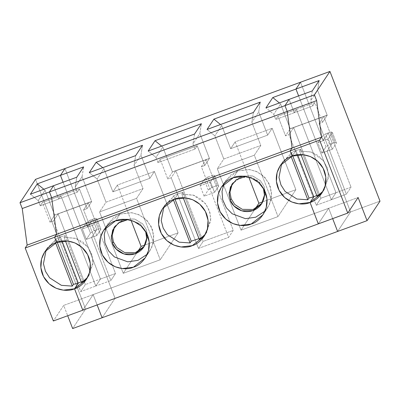 <?xml version="1.0" encoding="UTF-8"?>
<svg xmlns="http://www.w3.org/2000/svg" width="400" height="400" viewBox="0 0 400 400"><rect width="100%" height="100%" fill="white"/><g stroke="black" fill="none" stroke-linecap="round" stroke-linejoin="round"><path stroke-width="0.3" stroke-dasharray="2 1.5" d="M58.725 199.03L60.925 195.715L42.425 202.495L40.225 205.81L58.725 199.03L53.585 185.71L58.725 199.03L40.225 205.81L42.425 202.495L50.025 222.185L54.7 215.145L45.075 190.265L38.215 200.595L40.225 205.81L38.215 200.595L30.4 194.205L38.215 200.595L45.075 190.265L43.865 189.27L45.075 190.265L54.64 215.05L73.15 208.25L54.7 215.145L50.025 222.185L53.455 220.925L58.115 213.91L73.195 208.365L100.445 279.04L95.785 286.055L60.925 195.715L58.725 199.03L53.585 185.71L58.725 199.03L77.22 192.25L58.725 199.03L60.925 195.715L95.785 286.055L100.445 279.04L85.375 284.56L80.715 291.58L95.785 286.055L80.715 291.58L53.455 220.925L50.025 222.185L42.425 202.495L79.42 188.935L77.22 192.25L75.21 187.04L77.22 192.25L79.42 188.935L87.02 208.625L91.695 201.585L82.07 176.705L83.625 166.88L82.07 176.705L75.21 187.04L76.765 177.215L75.21 187.04L82.07 176.705L91.635 201.49L73.14 208.27L63.09 182.225L73.14 208.27L54.64 215.05L91.65 201.47L73.15 208.25L91.65 201.47L73.195 208.365L91.695 201.585L87.02 208.625L79.42 188.935L60.925 195.715L58.725 199.03M63.705 305.395L53.35 320.995L63.705 305.395L93.145 294.605L97.135 304.945L93.145 294.605L82.79 310.205L93.145 294.605L63.705 305.395L67.695 315.735L63.705 305.395M35.535 179.34L85.59 309.065L72.645 328.56L85.59 309.065L115.03 298.275L91.57 237.465L96.745 229.67L92.725 219.245L87.545 227.045L64.975 168.55L87.545 227.045L92.725 219.245L89.995 220.245L86.475 222.715L90.495 233.14L86.35 239.38L82.33 228.955L86.475 222.715L82.33 228.955L87.545 227.045L82.33 228.955L86.35 239.38L91.57 237.465L115.03 298.275L102.085 317.77L115.03 298.275L85.59 309.065L35.535 179.34M56.645 242.45L60.4 236.795L62.075 241.13L60.4 236.795L55.945 238.96L57.21 242.25L55.945 238.96L60.4 236.795L56.645 242.45L60.4 236.795L62.075 241.13L60.4 236.795L65.215 235.56L60.4 236.795L56.645 242.45M54.78 240.715L46.165 249.91L47.365 247.895L54.78 240.715L55.945 238.96L54.78 240.715L55.605 242.855L54.78 240.715M90.495 233.14L86.475 222.715L89.995 220.245L94.015 230.67L90.495 233.14L94.015 230.67L96.745 229.67L91.57 237.465L86.35 239.38L90.495 233.14M92.725 219.245L96.745 229.67L94.015 230.67L89.995 220.245L92.725 219.245L87.545 227.045L64.975 168.55L87.545 227.045L92.76 225.13L87.545 227.045L92.725 219.245L96.745 229.67L99.48 228.665L100.925 229.315L96.785 235.555L92.76 225.13L96.905 218.89L95.455 218.245L92.725 219.245L95.455 218.245L96.905 218.89L100.925 229.315L99.48 228.665L95.455 218.245L99.48 228.665L96.745 229.67L91.57 237.465L96.785 235.555L91.57 237.465L96.745 229.67L92.725 219.245M58.115 213.91L53.455 220.925L80.715 291.58L85.375 284.56L58.115 213.91L85.375 284.56L100.445 279.04L73.185 208.385L58.115 213.91M299.58 150.995L300.975 154.615L299.58 150.995L300.745 149.24L295.925 150.47L292.17 156.125L295.925 150.47L297.6 154.81L295.925 150.47L300.745 149.24L318.26 194.63L300.745 149.24L299.58 150.995L311.055 151.945L323.165 160.38L327.115 167.53L328.545 175.49L324.51 189.21L323.12 191.095L328.475 177.685L327.69 169.355L324.07 161.595L318.31 155.675L311.65 152.145L299.58 150.995M308.665 121.945L298.615 95.905L308.665 121.945L327.16 115.165L308.665 121.945L298.615 95.905L308.665 121.945L290.17 128.725L327.175 115.15L308.665 121.945M300.505 82.23L323.075 140.72L328.25 132.92L332.275 143.345L327.095 151.145L350.56 211.95L337.615 231.45L350.56 211.95L327.095 151.145L332.31 149.23L328.29 138.81L323.075 140.72L300.505 82.23L323.075 140.72L328.29 138.81L332.43 132.57L330.985 131.92L328.25 132.92L323.075 140.72L317.855 142.63L321.88 153.055L327.095 151.145L332.275 143.345L328.25 132.92L330.985 131.92L335.005 142.345L332.275 143.345L335.005 142.345L336.455 142.995L332.31 149.23L327.095 151.145L350.56 211.95L380 201.16L350.56 211.95L337.615 231.45L350.56 211.95L115.03 298.275L350.56 211.95L327.095 151.145L321.88 153.055L326.02 146.815L329.545 144.345L332.275 143.345L327.095 151.145L332.275 143.345L329.545 144.345L325.52 133.92L328.25 132.92L332.275 143.345L328.25 132.92L325.52 133.92L322 136.39L317.855 142.63L323.075 140.72L328.25 132.92L323.075 140.72L300.505 82.23M332.665 218.625L328.675 208.285L318.315 223.88L328.675 208.285L332.665 218.625L328.675 208.285L358.115 197.495L328.675 208.285L318.315 223.88L328.675 208.285L93.145 294.605L328.675 208.285L332.665 218.625M289.11 99.385L294.25 112.705L296.45 109.39L331.31 199.735L335.97 192.715L308.71 122.06L327.22 115.265L317.6 90.38L319.155 80.555L317.6 90.38L327.22 115.265L308.71 122.06L323.78 116.54L319.115 123.56L322.545 122.3L327.22 115.265L322.545 122.3L314.95 102.61L312.75 105.925L310.735 100.715L317.6 90.38L310.735 100.715L312.75 105.925L294.25 112.705L289.11 99.385L294.25 112.705L312.75 105.925L314.95 102.61L296.45 109.39L294.25 112.705L296.45 109.39L314.95 102.61L322.545 122.3L319.115 123.56L346.38 194.21L331.31 199.735L296.45 109.39L331.31 199.735L346.38 194.21L351.04 187.19L335.97 192.715L331.31 199.735L316.245 205.255L288.98 134.605L293.64 127.585L308.71 122.06L335.97 192.715L351.04 187.19L346.38 194.21L319.115 123.56L323.78 116.54L351.04 187.19L323.78 116.54L290.18 128.705L308.725 122.045L290.225 128.82L308.725 122.045L293.64 127.585L320.905 198.235L316.245 205.255L331.31 199.735L335.97 192.715L320.905 198.235L335.97 192.715L308.71 122.06L335.97 192.715L331.31 199.735L296.45 109.39L277.955 116.17L285.55 135.86L288.98 134.605L285.55 135.86L290.225 128.82L285.55 135.86L277.955 116.17L296.45 109.39L294.25 112.705L275.755 119.485L277.955 116.17L275.755 119.485L294.25 112.705L289.11 99.385M316.75 195.495L318.26 194.63L317.095 196.385L318.26 194.63L316.75 195.495M332.31 149.23L336.455 142.995L332.43 132.57L328.29 138.81L332.31 149.23M332.43 132.57L336.455 142.995L335.005 142.345L330.985 131.92L332.43 132.57M312.295 90.89L310.735 100.715L312.295 90.89M64.05 237.315L65.45 240.94L64.05 237.315L65.215 235.56L82.73 280.955L65.215 235.56L64.05 237.315L75.53 238.27L87.64 246.7L91.59 253.85L93.015 261.81L88.985 275.53L87.595 277.42L92.945 264.005L92.16 255.68L88.54 247.92L82.785 242L76.125 238.47L64.05 237.315M81.225 281.815L82.73 280.955L81.565 282.71L82.73 280.955L81.225 281.815M82.79 310.205L93.145 294.605L97.135 304.945L93.145 294.605L82.79 310.205M102.085 317.77L115.03 298.275L91.57 237.465L115.03 298.275L102.085 317.77M214.55 192.395L210.525 181.97L200.095 185.795L204.115 196.215L214.55 192.395L204.115 196.215L208.26 189.98L211.78 187.505L217.24 185.505L218.69 186.155L214.55 192.395L218.69 186.155L217.24 185.505L211.78 187.505L207.755 177.085L213.22 175.08L217.24 185.505L213.22 175.08L207.755 177.085L204.235 179.555L200.095 185.795L210.525 181.97L214.67 175.73L213.22 175.08L214.67 175.73L218.69 186.155L214.67 175.73L210.525 181.97L214.55 192.395M117.43 185.025L131.06 220.355L117.43 185.025L154.42 171.465L117.43 185.025L112.895 191.845L117.43 185.025M145 244.985L178.11 232.85L154.42 171.465L149.89 178.29L112.895 191.845L149.89 178.29L154.42 171.465L178.11 232.85L160.245 259.755L136.555 198.37L143.03 188.62L134.09 165.455L140.955 155.125L149.89 178.29L140.955 155.125L142.51 145.3L140.955 155.125L134.09 165.455L135.645 155.63L134.09 165.455L143.03 188.62L136.555 198.37L160.245 259.755L123.25 273.315L99.56 211.93L136.555 198.37L99.56 211.93L106.035 202.18L143.03 188.62L106.035 202.18L97.095 179.015L89.285 172.625L97.095 179.015L106.035 202.18L99.56 211.93L123.25 273.315L137.51 251.84L123.25 273.315L160.245 259.755L178.11 232.85L145 244.985M235.19 141.86L248.825 177.19L235.19 141.86L272.185 128.3L235.19 141.86L230.66 148.685L235.19 141.86M262.76 201.825L295.875 189.69L272.185 128.3L267.655 135.125L230.66 148.685L267.655 135.125L272.185 128.3L295.875 189.69L278.005 216.595L254.32 155.21L260.795 145.46L251.855 122.295L258.715 111.96L267.655 135.125L258.715 111.96L260.27 102.135L258.715 111.96L251.855 122.295L253.41 112.47L251.855 122.295L260.795 145.46L254.32 155.21L278.005 216.595L241.015 230.155L217.325 168.765L254.32 155.21L217.325 168.765L223.8 159.02L260.795 145.46L223.8 159.02L214.86 135.855L207.045 129.465L214.86 135.855L223.8 159.02L217.325 168.765L241.015 230.155L255.275 208.68L241.015 230.155L278.005 216.595L295.875 189.69L262.76 201.825M96.785 235.555L100.925 229.315L96.905 218.89L92.76 225.13L96.785 235.555M172.405 171.89L209.4 158.33L199.835 133.54L201.39 123.72L199.835 133.54L192.975 143.875L194.985 149.09L197.185 145.775L204.785 165.465L209.455 158.425L172.415 171.87L209.455 158.425L172.46 171.985L167.79 179.02L171.215 177.765L175.88 170.745L206.015 159.7L201.355 166.72L204.785 165.465L201.355 166.72L228.615 237.375L198.48 248.42L171.215 177.765L167.79 179.02L172.46 171.985L162.84 147.1L172.405 171.89M161.63 146.11L162.84 147.1L155.98 157.435L157.99 162.645L160.19 159.33L167.79 179.02L160.19 159.33L197.185 145.775L160.19 159.33L157.99 162.645L194.985 149.09L157.99 162.645L155.98 157.435L148.165 151.045L155.98 157.435L162.84 147.1L161.63 146.11M198.48 248.42L228.615 237.375L233.275 230.355L203.14 241.4L198.48 248.42L203.14 241.4L233.275 230.355L206.015 159.7L175.88 170.745L203.14 241.4L175.88 170.745L171.215 177.765L198.48 248.42M194.53 134.05L192.975 143.875L194.53 134.05M63.09 182.225L73.185 208.385L88.25 202.865L83.59 209.88L87.02 208.625L83.59 209.88L88.25 202.865L115.515 273.515L100.445 279.04L95.785 286.055L110.855 280.535L115.515 273.515L110.855 280.535L83.59 209.88L110.855 280.535L95.785 286.055L60.925 195.715L95.785 286.055L100.445 279.04L115.515 273.515L88.25 202.865L73.185 208.385L100.445 279.04L63.09 182.225M144.26 246.36L147.58 237.045L146.42 229.79L142.635 223.835L134.475 218.935L123.145 219.485L114.64 226.69L115.075 225.995L123.79 219.245L134.875 219.055L142.745 223.955L146.42 229.79L147.595 236.73L144.26 246.36M145.625 231.445L140.1 223.7L127.86 219.65L140.1 223.7L145.625 231.445M120.06 214.045L112.79 218.245L106.215 226.995L108.185 223.39L120.06 214.045L131.225 212.675L138.335 214.5L145.45 218.99L151.055 226.215L153.715 235.1L153.03 243.855L149.805 251.025L147.25 254.245L151.615 247.79L153.8 239.07L152.42 229.365L147.325 220.855L139.945 215.24L132.225 212.8L120.06 214.045L115.525 220.865L120.06 214.045M102.745 167.69L103.96 168.68L112.895 191.845L103.96 168.68L97.095 179.015L103.96 168.68L102.745 167.69M204.115 196.215L200.095 185.795L204.235 179.555L208.26 189.98L204.115 196.215M208.26 189.98L204.235 179.555L207.755 177.085L211.78 187.505L208.26 189.98M174.41 199.285L178.165 193.63L182.98 192.4L181.815 194.155L193.29 195.105L205.405 203.54L209.355 210.69L210.78 218.65L206.745 232.37L205.355 234.255L210.71 220.845L209.925 212.515L206.305 204.755L200.545 198.835L193.885 195.31L181.815 194.155L183.215 197.78L181.815 194.155L182.98 192.4L178.165 193.63L174.41 199.285M199.33 239.55L200.495 237.795L198.985 238.655L200.495 237.795L182.98 192.4L200.495 237.795L199.33 239.55M163.925 206.745L165.125 204.735L172.54 197.555L173.705 195.8L178.165 193.63L173.705 195.8L174.975 199.085L173.705 195.8L172.54 197.555L173.37 199.695L172.54 197.555L163.925 206.745M279.39 102.95L280.605 103.94L290.225 128.82L280.605 103.94L273.74 114.275L275.755 119.485L273.74 114.275L265.93 107.885L273.74 114.275L280.605 103.94L279.39 102.95M293.64 127.585L288.98 134.605L316.245 205.255L320.905 198.235L293.64 127.585M201.355 166.72L206.015 159.7L233.275 230.355L228.615 237.375L201.355 166.72M194.985 149.09L192.975 143.875L199.835 133.54L209.455 158.425L204.785 165.465L197.185 145.775L194.985 149.09M262.025 203.2L265.345 193.885L264.185 186.625L260.395 180.675L252.24 175.775L240.91 176.325L232.4 183.53L232.84 182.835L241.555 176.085L252.64 175.895L260.505 180.79L264.185 186.625L265.36 193.565L262.025 203.2M245.62 176.485L257.86 180.535L263.385 188.28L259.6 182.155L251.735 177.26L240.65 177.45L231.935 184.2L232.84 182.835M237.82 170.88L230.555 175.08L223.975 183.835L225.95 180.23L237.82 170.88L248.99 169.51L256.1 171.335L263.215 175.83L268.82 183.055L271.475 191.94L270.795 200.695L267.57 207.865L265.015 211.08L269.375 204.63L271.56 195.91L270.185 186.205L265.09 177.69L257.71 172.08L249.985 169.635L237.82 170.88L233.29 177.705L237.82 170.88M220.51 124.53L221.72 125.52L230.66 148.685L221.72 125.52L214.86 135.855L221.72 125.52L220.51 124.53M321.88 153.055L317.855 142.63L322 136.39L326.02 146.815L321.88 153.055M326.02 146.815L322 136.39L325.52 133.92L329.545 144.345L326.02 146.815M292.17 156.125L295.925 150.47L297.6 154.81L295.925 150.47L292.17 156.125M281.69 163.585L282.89 161.57L290.305 154.39L291.47 152.635L295.925 150.47L291.47 152.635L292.74 155.925L291.47 152.635L290.305 154.39L291.13 156.535L290.305 154.39L281.69 163.585M47.365 247.895L44.775 251.795M324.51 189.21L321.92 193.105M86.395 279.43L88.985 275.53M115.075 225.995L114.17 227.36M144.73 245.69L143.825 247.055M103.655 230.215L108.185 223.39M145.275 257.85L149.805 251.025M162.535 208.635L165.125 204.735M204.155 236.27L206.745 232.37M262.495 202.525L261.585 203.89M221.42 187.05L225.95 180.23M263.04 214.69L267.57 207.865M280.3 165.47L282.89 161.57"/><path stroke-width="0.6" d="M53.35 320.995L25.195 248.025L27.135 245.1L22.235 208.53L20 202.74L35.535 179.34L64.975 168.55L60.445 175.375L63.09 182.225L60.445 175.375L37.265 183.87L30.4 194.205L53.585 185.71L49.44 191.95L51.675 197.74L56.575 234.31L54.635 237.235L56.645 242.45L54.635 237.235L25.195 248.025L53.35 320.995L82.79 310.205L74.52 288.775L82.79 310.205L53.35 320.995M72.645 328.56L67.695 315.735L72.645 328.56L102.085 317.77L97.135 304.945L102.085 317.77L72.645 328.56M62.075 241.13L78.275 283.125L74.52 288.775C68.1 292.195 49.335 291.14 42.4 274.11C36.1 256.845 49.505 244 56.645 242.45L44.775 251.795L41.55 258.965L40.865 267.72L43.525 276.605L49.13 283.825L56.245 288.32L63.355 290.145L74.52 288.775L78.275 283.125L62.075 241.13L78.275 283.125L73.46 284.355L78.275 283.125L81.225 281.815L78.275 283.125L74.52 288.775L86.395 279.43L89.615 272.26L90.3 263.505L87.64 254.62L82.04 247.395L74.925 242.905L67.81 241.08L56.645 242.45C63.065 239.03 81.835 240.085 88.765 257.115C95.065 274.375 81.66 287.225 74.52 288.775L82.79 310.205L318.315 223.88L310.05 202.455L313.805 196.8L297.6 154.81L313.805 196.8L316.75 195.495L313.805 196.8L310.05 202.455L321.92 193.105L325.145 185.94L325.825 177.18L323.17 168.295L317.565 161.075L310.45 156.58L303.34 154.755L292.17 156.125L290.16 150.91L292.105 147.99L287.205 111.415L284.97 105.625L289.11 99.385L284.97 105.625L287.205 111.415L292.105 147.99L290.16 150.91L292.17 156.125C298.595 152.71 317.36 153.765 324.295 170.795C330.59 188.055 317.19 200.9 310.05 202.455L318.315 223.88L347.76 213.09L319.6 140.12L290.16 150.91L319.6 140.12L321.545 137.195L292.105 147.99L321.545 137.195L316.645 100.625L287.205 111.415L316.645 100.625L314.41 94.835L284.97 105.625L314.41 94.835L329.945 71.44L300.505 82.23L295.97 89.055L300.505 82.23L329.945 71.44L380 201.16L367.055 220.66L337.615 231.45L332.665 218.625L337.615 231.45L367.055 220.66L358.115 197.495L347.76 213.09L318.315 223.88L310.05 202.455C303.63 205.87 284.86 204.815 277.93 187.785C271.63 170.525 285.03 157.68 292.17 156.125L290.16 150.91L54.635 237.235L56.575 234.31L51.675 197.74L22.235 208.53L27.135 245.1L56.575 234.31L27.135 245.1L25.195 248.025L54.635 237.235L56.645 242.45L54.635 237.235L290.16 150.91L292.105 147.99L287.205 111.415L284.97 105.625L289.11 99.385L312.295 90.89L265.93 107.885L272.79 97.55L319.155 80.555L312.295 90.89L319.155 80.555L295.97 89.055L298.615 95.905L295.97 89.055L300.505 82.23L35.535 179.34L20 202.74L22.235 208.53L51.675 197.74L49.44 191.95L20 202.74L49.44 191.95L53.585 185.71L30.4 194.205L37.265 183.87L43.865 189.27L37.265 183.87L60.445 175.375L64.975 168.55L300.505 82.23L295.97 89.055L272.79 97.55L279.39 102.95L272.79 97.55L265.93 107.885L289.11 99.385L284.97 105.625L49.44 191.95L284.97 105.625L287.205 111.415L51.675 197.74L287.205 111.415L292.105 147.99L56.575 234.31L292.105 147.99L290.16 150.91L292.17 156.125L280.3 165.47L277.08 172.64L276.395 181.395L279.055 190.28L284.655 197.505L291.77 201.995L298.885 203.825L310.05 202.455L318.315 223.88L82.79 310.205L74.52 288.775L78.275 283.125L62.075 241.13M46.165 249.91L43.45 263.74L45.43 271.27L49.62 277.82L61.385 285.335L72.295 286.11L55.605 242.855L72.295 286.11L61.385 285.335L49.62 277.82L45.43 271.27L43.45 263.74L46.165 249.91M57.21 242.25L73.46 284.355L72.295 286.11L73.46 284.355L57.21 242.25M300.975 154.615L317.095 196.385L323.12 191.095L317.095 196.385L300.975 154.615M380 201.16L329.945 71.44L314.41 94.835L316.645 100.625L321.545 137.195L319.6 140.12L347.76 213.09L358.115 197.495L367.055 220.66L380 201.16M65.45 240.94L81.565 282.71L87.595 277.42L81.565 282.71L65.45 240.94M174.41 199.285C180.83 195.87 199.595 196.925 206.53 213.955C212.83 231.215 199.425 244.06 192.285 245.615C185.865 249.03 167.1 247.975 160.165 230.945C153.865 213.685 167.27 200.84 174.41 199.285L162.535 208.635L159.315 215.8L158.63 224.56L161.29 233.445L166.89 240.665L174.01 245.16L181.12 246.985L192.285 245.615L204.155 236.27L207.38 229.1L208.065 220.345L205.405 211.46L199.8 204.235L192.685 199.74L185.575 197.915L174.41 199.285M115.525 220.865C121.95 217.45 140.715 218.505 147.645 235.535C153.945 252.795 140.545 265.64 133.405 267.195C126.98 270.61 108.215 269.56 101.285 252.53C94.985 235.265 108.385 222.42 115.525 220.865L103.655 230.215L100.43 237.38L99.75 246.14L102.41 255.025L108.01 262.245L115.125 266.74L122.235 268.565L133.405 267.195L145.275 257.85L148.5 250.68L149.18 241.925L146.525 233.04L140.92 225.815L133.805 221.325L126.695 219.495L115.525 220.865M233.29 177.705C239.71 174.29 258.48 175.345 265.41 192.375C271.71 209.635 258.31 222.48 251.17 224.035C244.745 227.45 225.98 226.395 219.045 209.365C212.745 192.105 226.15 179.26 233.29 177.705L221.42 187.05L218.195 194.22L217.515 202.98L220.17 211.865L225.775 219.085L232.89 223.58L240 225.405L251.17 224.035L263.04 214.69L266.26 207.52L266.945 198.76L264.285 189.875L258.685 182.655L251.57 178.16L244.455 176.335L233.29 177.705M97.135 304.945L102.085 317.77L337.615 231.45L332.665 218.625L337.615 231.45L102.085 317.77L97.135 304.945M131.06 220.355L141.115 246.41L145 244.985L141.115 246.41L131.06 220.355M248.825 177.19L258.88 203.25L262.76 201.825L258.88 203.25L248.825 177.19M64.975 168.55L60.445 175.375L83.625 166.88L76.765 177.215L53.585 185.71L49.44 191.95L51.675 197.74L56.575 234.31L54.635 237.235L56.575 234.31L51.675 197.74L49.44 191.95L53.585 185.71L76.765 177.215L83.625 166.88L60.445 175.375L63.09 182.225L60.445 175.375L64.975 168.55M201.39 123.72L194.53 134.05L148.165 151.045L155.025 140.71L201.39 123.72L155.025 140.71L161.63 146.11L155.025 140.71L148.165 151.045L194.53 134.05L201.39 123.72M135.645 155.63L89.285 172.625L96.145 162.29L142.51 145.3L135.645 155.63L142.51 145.3L96.145 162.29L102.745 167.69L96.145 162.29L89.285 172.625L135.645 155.63M253.41 112.47L207.045 129.465L213.91 119.13L260.27 102.135L253.41 112.47L260.27 102.135L213.91 119.13L220.51 124.53L213.91 119.13L207.045 129.465L253.41 112.47M145.515 231.155C148.04 235.74 147.505 249.005 135.365 253.71C123.055 257.97 113.68 248.33 112.48 243.26L111.305 237.52L112.705 230.07L118.47 222.905L127.86 219.65L119.93 221.96L114.17 227.36L111.305 236.32L112.48 243.26L113.385 241.895L116.955 247.615L124.54 252.505L135.37 252.65L144.26 246.36L135.37 252.65L124.54 252.505L116.955 247.615L113.385 241.895L112.205 235.275L114.64 226.69L112.205 235.275L113.385 241.895L112.48 243.26L116.155 249.095L124.025 253.995L135.11 253.805L143.825 247.055L146.68 238.305L145.625 231.445M106.215 226.995L104.255 234.555L104.945 242.99L108.55 250.89L114.375 256.915L127.665 261.82L137.935 260.37L147.25 254.245L137.935 260.37L127.665 261.82L114.375 256.915L108.55 250.89L104.945 242.99L104.255 234.555L106.215 226.995M137.51 251.84L141.115 246.41L137.51 251.84M205.355 234.255L199.33 239.55L205.355 234.255M198.985 238.655L191.225 241.19L190.06 242.945L179.145 242.17L167.385 234.66L163.195 228.11L161.21 220.575L163.925 206.745L161.21 220.575L163.195 228.11L167.385 234.66L179.145 242.17L190.06 242.945L191.225 241.19L198.985 238.655M174.975 199.085L191.225 241.19L174.975 199.085M173.37 199.695L190.06 242.945L173.37 199.695M183.215 197.78L199.33 239.55L183.215 197.78M298.615 95.905L295.97 89.055L298.615 95.905M231.935 184.2L229.07 193.16L230.245 200.1L231.15 198.735L234.72 204.455L242.305 209.345L253.135 209.49L262.025 203.2L253.135 209.49L242.305 209.345L234.72 204.455L231.15 198.735L229.965 192.11L232.4 183.53L229.965 192.11L231.15 198.735L230.245 200.1L233.92 205.935L241.785 210.835L252.87 210.645L261.585 203.89L264.445 195.145L263.385 188.28M223.975 183.835L222.02 191.39L222.705 199.83L226.315 207.73L232.14 213.755L245.43 218.66L255.7 217.21L265.015 211.08L255.7 217.21L245.43 218.66L232.14 213.755L226.315 207.73L222.705 199.83L222.02 191.39L223.975 183.835M263.275 187.99C265.805 192.575 265.265 205.845 253.13 210.55C240.815 214.805 231.44 205.17 230.245 200.1L229.07 194.36L230.465 186.91L236.235 179.74L245.62 176.485M255.275 208.68L258.88 203.25L255.275 208.68M297.6 154.81L313.805 196.8L310.05 202.455L313.805 196.8L308.985 198.03L307.82 199.785L296.91 199.01L285.15 191.495L280.955 184.95L278.975 177.415L281.69 163.585L278.975 177.415L280.955 184.95L285.15 191.495L296.91 199.01L307.82 199.785L308.985 198.03L313.805 196.8L297.6 154.81M292.74 155.925L308.985 198.03L292.74 155.925M291.13 156.535L307.82 199.785L291.13 156.535"/></g></svg>
